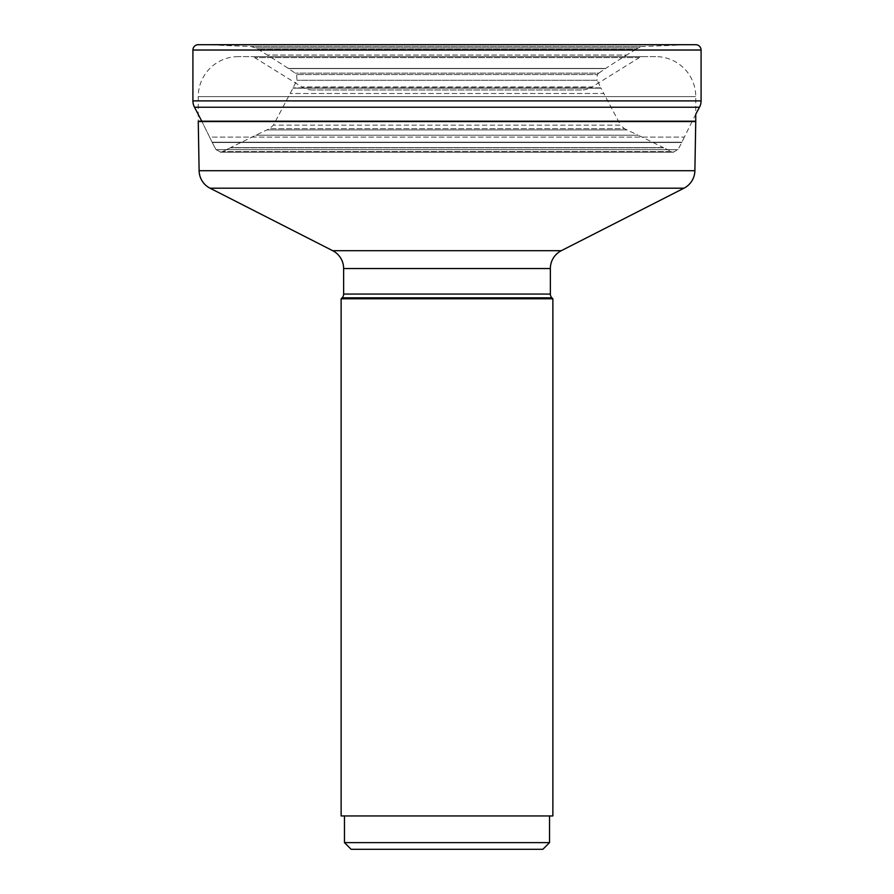 <?xml version="1.0" encoding="UTF-8"?>
<svg xmlns="http://www.w3.org/2000/svg" width="894" height="894" viewBox="0 0 894 894"><rect width="100%" height="100%" fill="white"/><g stroke="black" fill="none" stroke-linecap="round" stroke-linejoin="round"><path stroke-width="0.67" stroke-dasharray="4.47 3.35" d="M692.045 121.562L684.368 137.106L209.632 137.106L201.955 121.562L209.632 137.106A1647.798 1647.798 0 0 1 212.101 142.213A11.521 11.521 0 0 0 212.247 142.504A495.31 495.31 0 0 0 216.035 149.656L220.818 152.17L222.684 151.6A177.068 177.068 0 0 1 230.317 147.778A14.885 14.885 0 0 0 230.641 147.622A2124.513 2124.513 0 0 1 255.829 135.229A1857.855 1857.855 0 0 1 266.904 129.921L269.541 128.68L273.43 125.126L292.953 88.148A14.595 14.595 0 0 0 293.109 87.847A204.715 204.715 0 0 1 296.942 80.281L296.652 74.537L295.243 73.14A620.112 620.112 0 0 1 288.639 68.614A10.996 10.996 0 0 0 288.371 68.436A1277.682 1277.682 0 0 0 267.317 55.015A1208.532 1208.532 0 0 0 257.997 49.259A1178.493 1178.493 0 0 0 255.773 47.907L250.901 46.533L207.799 44.778A13.835 13.835 0 0 0 207.442 44.767L695.744 44.7L198.256 44.7M655.738 56.613L238.262 56.613L655.738 56.613A40.018 40.018 0 0 1 695.744 96.63L695.744 114.276L692.224 121.215M684.368 137.106A1647.798 1647.798 0 0 0 681.899 142.213A11.521 11.521 0 0 1 681.753 142.504A495.31 495.31 0 0 1 677.965 149.656L673.182 152.17L671.316 151.6A177.068 177.068 0 0 0 663.683 147.778A14.885 14.885 0 0 1 663.359 147.622L230.641 147.622A2124.513 2124.513 0 0 1 255.829 135.229A1857.855 1857.855 0 0 1 266.904 129.921L269.541 128.68L273.43 125.126L292.953 88.148A14.595 14.595 0 0 0 293.109 87.847A204.715 204.715 0 0 1 296.942 80.281L296.652 74.537L295.243 73.14A620.112 620.112 0 0 1 288.639 68.614A10.996 10.996 0 0 0 288.371 68.436A1277.682 1277.682 0 0 0 267.317 55.015A1208.532 1208.532 0 0 0 257.997 49.259A1178.493 1178.493 0 0 0 255.773 47.907L250.901 46.533L207.799 44.778A13.835 13.835 0 0 0 207.442 44.767L686.558 44.767A13.835 13.835 0 0 0 686.201 44.778L207.799 44.778L686.201 44.778L214.046 45.046L679.954 45.046L643.099 46.533L250.901 46.533L643.099 46.533L638.227 47.907L255.773 47.907L638.227 47.907A1178.493 1178.493 0 0 0 636.003 49.259L257.997 49.259L636.003 49.259A1208.532 1208.532 0 0 0 626.683 55.015L267.317 55.015L626.683 55.015A1277.682 1277.682 0 0 0 605.629 68.436L288.371 68.436L605.629 68.436A10.996 10.996 0 0 0 605.361 68.614L288.639 68.614L605.361 68.614A620.112 620.112 0 0 1 598.756 73.14L295.243 73.14L598.756 73.14L597.348 74.537L296.652 74.537L597.348 74.537L597.058 80.281L296.942 80.281L597.058 80.281A204.715 204.715 0 0 1 600.891 87.847L293.109 87.847L600.891 87.847A14.595 14.595 0 0 0 601.047 88.148L292.953 88.148L601.047 88.148L603.785 93.501L290.215 93.501L603.785 93.501L620.57 125.126L273.43 125.126L620.57 125.126L624.459 128.68L269.541 128.68L624.459 128.68L627.096 129.921L266.904 129.921L627.096 129.921A1857.855 1857.855 0 0 1 638.171 135.229L255.829 135.229L638.171 135.229A2124.513 2124.513 0 0 1 663.359 147.622L230.641 147.622A14.885 14.885 0 0 1 230.317 147.778A177.068 177.068 0 0 0 222.684 151.6L220.282 152.203L673.718 152.203L220.818 152.17L216.035 149.656A495.31 495.31 0 0 1 212.247 142.504A11.521 11.521 0 0 1 212.101 142.213A1647.798 1647.798 0 0 0 209.632 137.106L684.368 137.106M581.547 89.959L312.453 89.959L581.547 89.959A20.003 20.003 0 0 0 592.107 86.953L301.893 86.953L592.107 86.953L639.333 57.618A6.671 6.671 0 0 1 642.853 56.613L251.147 56.613L642.853 56.613M312.453 89.959A20.003 20.003 0 0 1 301.893 86.953L254.667 57.618A6.671 6.671 0 0 0 251.147 56.613M639.333 57.618L254.667 57.618L639.333 57.618M238.262 56.613A40.018 40.018 0 0 0 198.256 96.63L198.256 121.215L695.744 121.215M198.256 121.562L695.744 121.562M694.884 170.72L199.116 170.72M683.966 188.198L210.034 188.198M343.631 268.535L550.369 268.535M332.713 250.7L561.287 250.7M342.067 297.847L551.933 297.847M343.631 294.07L550.369 294.07M552.872 298.786L341.128 298.786M341.128 815.954L552.872 815.954M549.531 815.954L344.469 815.954L549.531 815.954M344.469 842.629L549.531 842.629M351.13 849.3L542.87 849.3M681.899 142.213L212.101 142.213L681.899 142.213M681.753 142.504L212.247 142.504L681.753 142.504M677.965 149.656L216.035 149.656L677.965 149.656M671.316 151.6L222.684 151.6L671.316 151.6M663.683 147.778L230.317 147.778L663.683 147.778M673.182 152.17L220.818 152.17M194.512 107.224L699.488 107.224M192.914 100.899L701.086 100.899M701.086 50.03L192.914 50.03M198.256 96.63L695.744 96.63L198.256 96.63M220.282 152.203L673.718 152.203"/><path stroke-width="1.34" d="M695.744 44.7L198.256 44.7L695.744 44.7A5.33 5.33 0 0 1 701.086 50.03L701.086 100.899A13.343 13.343 0 0 1 699.488 107.224L695.744 114.276L695.744 121.215L198.256 121.215A20.003 20.003 0 0 0 198.256 121.562L199.116 170.72A20.003 20.003 0 0 0 210.034 188.198L332.713 250.7A20.003 20.003 0 0 1 343.631 268.535L343.631 294.07A5.33 5.33 0 0 1 342.067 297.847L551.933 297.847A5.33 5.33 0 0 1 550.369 294.07L343.631 294.07M192.914 50.03A5.33 5.33 0 0 1 198.256 44.7A5.33 5.33 0 0 0 192.914 50.03L192.914 100.899A13.343 13.343 0 0 0 194.512 107.224L201.955 121.562L194.512 107.224A13.343 13.343 0 0 1 192.914 100.899L192.914 50.03L701.086 50.03M198.256 121.562L695.744 121.562A20.003 20.003 0 0 0 695.744 121.215L695.744 121.215M695.744 121.562L694.884 170.72L199.116 170.72M210.034 188.198L683.966 188.198A20.003 20.003 0 0 0 694.884 170.72M683.966 188.198L561.287 250.7L332.713 250.7M343.631 268.535L550.369 268.535A20.003 20.003 0 0 1 561.287 250.7L561.287 250.7M550.369 268.535L550.369 294.07M551.933 297.847L552.872 298.786L341.128 298.786L342.067 297.847M341.128 298.786L341.128 815.954L552.872 815.954L552.872 298.786M344.469 815.954L344.469 842.629L549.531 842.629L549.531 815.954M344.469 842.629L351.13 849.3L542.87 849.3L549.531 842.629M701.086 100.899L192.914 100.899M699.488 107.224L194.512 107.224"/></g></svg>
